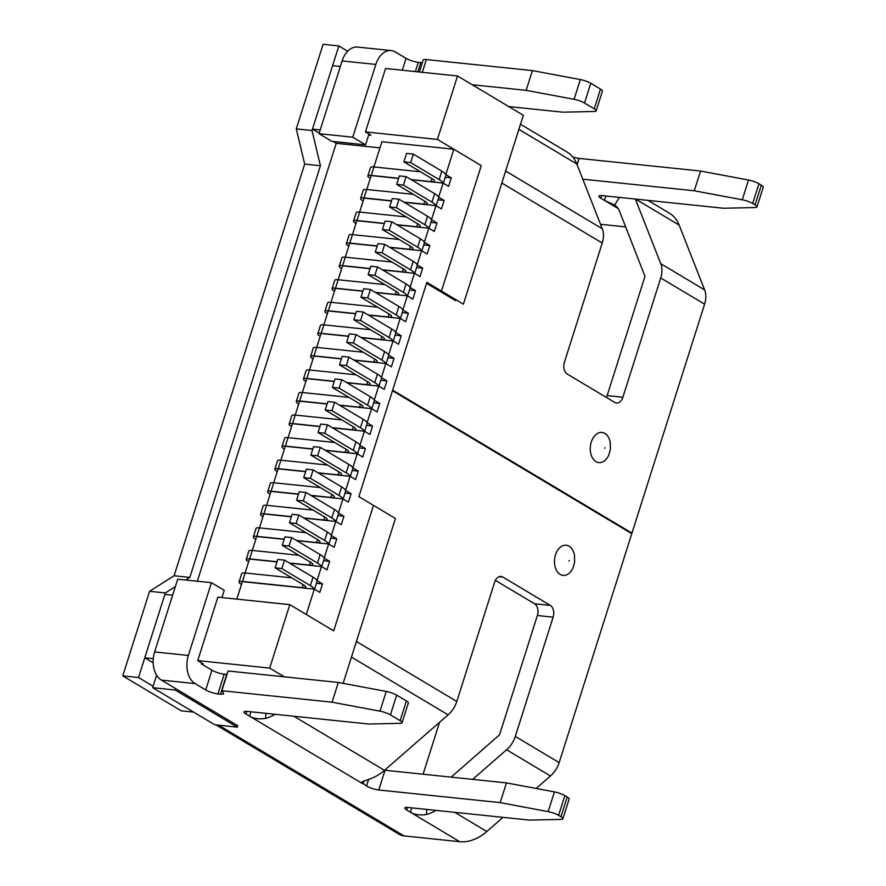 <?xml version="1.0" encoding="UTF-8"?>
<svg xmlns="http://www.w3.org/2000/svg" width="886" height="886" viewBox="0 0 886 886"><rect width="100%" height="100%" fill="white"/><g stroke="black" fill="none" stroke-linecap="round" stroke-linejoin="round"><path stroke-width="1.33" d="M237.304 727.14L214.822 724.792L152.68 687.669L175.162 690.017L237.304 727.14L237.758 725.723L161.352 680.083A21.84 14.553 -84.1 0 1 154.629 651.93L188.364 655.441L211.444 582.689L177.709 579.178L154.629 651.93M175.162 690.017L175.605 688.599M333.136 141.461L336.226 143.31L379.961 147.862M336.226 143.31L197.312 581.216M320.223 129.921L312.47 129.112L332.593 65.675L340.346 66.483M365.453 131.925L385.576 68.488L457.53 75.974L523.327 115.28L463.4 304.197L441.472 291.095L439.223 290.863L441.472 291.095L481.275 165.616L437.407 139.412L365.453 131.925L370.935 135.204L368.687 134.971M373.903 166.956L381.899 141.749L453.853 149.247L481.275 165.616L441.472 291.095L426.853 282.357L358.874 496.647L395.422 518.487L343.126 683.361M312.47 129.112L319.204 133.144M316.424 583.287L322.493 583.918L319.813 592.38L314.32 589.101L306.279 614.474L333.69 630.854L373.493 505.385L333.69 630.854L289.822 604.651L217.867 597.164L197.744 660.602L269.698 668.088L284.34 676.838M172.637 595.159L164.885 594.351L144.761 657.789L153.278 658.675M203.226 663.88L197.744 660.602M153.167 662.806L144.761 657.789M152.68 687.669L156.623 675.243M289.822 604.651L269.698 668.088M457.53 75.974L437.407 139.412M407.571 807.423L406.74 810.037L410.395 812.218C414.249 814.71 419.61 815.463 426.487 814.5A42.462 30.235 -59.1 0 0 435.967 810.369M619.303 197.401L614.629 205.175L604.485 200.369L618.118 208.509M614.629 205.175A21.231 15.117 120.9 0 1 619.502 211.145L644.975 276.332L607.154 395.588A9.093 6.069 -84.1 0 1 606.389 397.426M607.154 395.588L622.891 397.227L660.723 277.971A21.84 15.549 -59.1 0 0 660.779 263.707L635.362 199.073M246.74 711.347L245.92 713.961L249.553 716.132C253.407 718.624 258.767 719.388 265.645 718.413A42.462 30.235 -59.1 0 0 275.114 714.293M582.789 179.171L694.292 190.778L742.258 199.782A9.093 2.005 -162.4 0 1 752.69 203.481L758.948 183.745L761.318 185.163A9.093 2.005 -162.4 0 1 763.234 187.212L756.976 206.947A9.093 2.005 -162.4 0 1 755.26 207.546L723.53 208.243L602.092 195.607A9.093 2.005 -162.4 0 0 598.903 196.138A9.093 2.005 -162.4 0 0 600.83 198.187L604.485 200.369L605.869 196.005M600.531 224.302L625.704 226.916M423.076 774.22L439.556 722.289M536.141 788.462L550.45 775.981A21.84 15.549 -59.1 0 0 559.166 762.613L631.784 533.671L392.476 390.715M454.728 812.329L486.813 831.489L503.015 817.357M486.813 831.489A42.462 30.235 120.9 0 1 459.745 841.7L410.395 812.218L411.78 807.855M216.062 724.925L399.221 834.335A21.84 15.549 -59.1 0 0 403.972 835.897L459.745 841.7M648.009 200.391L669.351 213.138A42.462 30.235 120.9 0 1 679.163 225.122L704.647 289.91A21.84 15.549 -59.1 0 1 704.591 304.175L631.962 533.117L630.61 532.973M472.648 779.381L506.582 749.766A21.84 15.549 -59.1 0 0 515.298 736.41L559.166 762.613M451.162 777.144L499.56 734.771L537.381 615.515A9.093 6.069 -84.1 0 0 534.59 603.776L495.396 580.374M356.405 641.486L456.811 701.468L494.643 582.213A9.093 6.069 -84.1 0 1 501.066 576.443A9.093 6.069 -84.1 0 1 502.805 577.03L550.328 605.415A9.093 6.069 -84.1 0 1 553.13 617.154L515.298 736.41M573.397 566.863A15.162 10.111 -84.1 0 1 573.164 567.428A15.162 10.111 -84.1 0 1 560.162 574.405A15.162 10.111 -84.1 0 1 558.158 549.519A15.162 10.111 -84.1 0 1 574.449 555.09A15.162 10.111 -84.1 0 1 574.571 555.799M456.811 701.468A21.84 15.549 120.9 0 1 448.094 714.836L384.458 770.344A42.462 30.235 120.9 0 1 368 779.558L361.521 782.227L366.527 786.015A9.093 2.005 17.6 0 0 378.754 789.991L500.191 802.627L506.46 782.892L385.022 770.255A9.093 2.005 17.6 0 1 384.613 770.211M245.92 713.961A9.093 2.005 17.6 0 1 243.993 711.912A9.093 2.005 17.6 0 1 247.183 711.392L368.62 724.028L400.35 723.33A9.093 2.005 17.6 0 0 402.067 722.732L408.324 702.997A9.093 2.005 17.6 0 0 406.397 700.948L396.684 695.145L390.427 714.88A9.093 2.005 17.6 0 0 379.994 711.17L332.051 702.188L221.865 690.726L223.482 693.018A9.093 2.005 17.6 0 1 223.66 693.66A9.093 2.005 17.6 0 1 220.47 694.181L217.934 693.926A9.093 2.005 17.6 0 1 205.707 689.939L195.086 683.593A21.84 14.553 -84.1 0 1 188.364 655.441M227.026 674.479A9.093 2.005 17.6 0 1 226.727 674.445L224.191 674.18A9.093 2.005 17.6 0 1 211.964 670.204L201.344 663.858M375.83 64.445L342.107 60.935L319.026 133.686L352.761 137.197L375.83 64.445A21.84 14.553 -84.1 0 1 391.258 50.591A21.84 14.553 -84.1 0 1 395.433 52.008L406.054 58.354A9.093 2.005 -162.4 0 0 418.292 62.33L420.828 62.596A9.093 2.005 -162.4 0 0 422.356 62.662M422.312 72.309L426.354 59.561A9.093 2.005 -162.4 0 0 423.176 60.093L419.388 72.01M572.721 156.944A9.093 2.005 -162.4 0 0 579.112 158.406L700.549 171.042L748.526 180.035A9.093 2.005 -162.4 0 1 758.948 183.745M406.74 810.037A9.093 2.005 17.6 0 1 404.813 807.988A9.093 2.005 17.6 0 1 408.003 807.467L529.44 820.104L561.17 819.395A9.093 2.005 17.6 0 0 562.887 818.797L569.144 799.061A9.093 2.005 17.6 0 0 567.217 797.012L564.858 795.606L558.59 815.341A9.093 2.005 17.6 0 0 548.168 811.631L500.191 802.627M567.217 797.012L560.96 816.748A9.093 2.005 17.6 0 1 562.887 818.797M506.46 782.892L554.426 791.896A9.093 2.005 17.6 0 1 564.858 795.606M406.397 700.948L400.14 720.683A9.093 2.005 17.6 0 1 402.067 722.732M332.051 702.188L338.308 682.453L386.252 691.434A9.093 2.005 17.6 0 1 396.684 695.145M594.229 108.834L584.516 103.02A9.093 2.005 -162.4 0 0 574.084 99.31L580.341 79.574A9.093 2.005 -162.4 0 1 590.774 83.284L600.486 89.087A9.093 2.005 -162.4 0 1 602.414 91.136L596.156 110.883A9.093 2.005 -162.4 0 0 594.229 108.834L600.486 89.087M508.73 106.564L562.71 112.179L594.44 111.47A9.093 2.005 -162.4 0 0 596.156 110.883M756.976 206.947A9.093 2.005 -162.4 0 0 755.049 204.899L761.318 185.163M342.107 60.935A21.84 14.553 -84.1 0 1 357.523 47.08L391.258 50.591M319.026 133.686L331.829 141.328L365.553 144.839L368.975 134.03M352.761 137.197L365.553 144.839M752.69 203.481L755.049 204.899M694.292 190.778L700.549 171.042M472.172 84.724L526.14 90.339L574.084 99.31M526.14 90.339L532.397 70.603L580.341 79.574M426.354 59.561L532.397 70.603M320.422 165.726L312.016 130.53L296.278 128.891L304.684 164.087L320.422 165.726L189.837 577.395L174.099 575.756L304.684 164.087M347.677 51.211L338.851 45.939L323.113 44.3L296.278 128.891M211.444 582.689L224.236 590.331L221.932 597.585M560.96 816.748L558.59 815.341M338.308 682.453L228.123 670.99L221.865 690.726M400.14 720.683L390.427 714.88M193.591 712.111L181.253 710.827L122.766 675.885L138.504 677.524L153.123 686.262M175.362 586.576L165.339 592.944L149.59 591.305L174.099 575.756M189.837 577.395L185.706 580.009M138.504 677.524L165.339 592.944M149.59 591.305L122.766 675.885M312.016 130.53L338.851 45.939M609.169 454.086A15.162 10.111 -84.1 0 1 608.948 454.64A15.162 10.111 -84.1 0 1 595.946 461.617A15.162 10.111 -84.1 0 1 593.93 436.743A15.162 10.111 -84.1 0 1 610.232 442.313A15.162 10.111 -84.1 0 1 610.354 443.022M622.891 397.227A9.093 6.069 -84.1 0 1 616.468 402.997A9.093 6.069 -84.1 0 1 614.729 402.41L567.206 374.025A9.093 6.069 -84.1 0 1 564.404 362.285L602.236 243.03A21.84 15.549 120.9 0 0 602.292 228.765L576.808 163.976A42.462 30.235 120.9 0 0 567.062 152.038L520.492 124.217M455.67 300.686L426.554 283.287M392.653 390.15L631.962 533.117M366.76 189.482L371.168 175.583L398.567 178.44M236.806 599.135L242.365 581.615L314.32 589.101A18.805 4.142 17.6 0 0 310.355 585.624L313.046 577.163A18.805 4.142 17.6 0 1 317.022 581.393L314.541 589.223M245.112 572.976L249.52 559.055L276.997 561.912M248.634 561.846L248.257 561.624A9.702 2.137 17.6 0 1 246.208 559.443L248.888 550.981A9.702 2.137 17.6 0 1 252.288 550.428L256.674 536.495L284.151 539.352M255.788 539.297L255.412 539.076A9.702 2.137 17.6 0 1 253.363 536.883L256.043 528.421A9.702 2.137 17.6 0 1 259.443 527.868L263.84 513.935L291.306 516.804M262.943 516.737L262.577 516.516A9.702 2.137 17.6 0 1 260.517 514.323L263.197 505.873A9.702 2.137 17.6 0 1 266.597 505.308L270.994 491.387L298.46 494.244M273.73 482.748L278.149 468.827L305.615 471.684M280.884 460.188L285.303 446.267L312.769 449.124M284.417 449.069L284.041 448.848A9.702 2.137 17.6 0 1 281.981 446.655L284.672 438.193A9.702 2.137 17.6 0 1 288.072 437.64L292.458 423.707L319.924 426.576M291.572 426.509L291.195 426.288A9.702 2.137 17.6 0 1 289.135 424.106L291.826 415.645A9.702 2.137 17.6 0 1 295.226 415.08L299.612 401.159L327.078 404.016M302.347 392.52L306.766 378.599L334.243 381.456M309.502 369.96L313.921 356.039L341.398 358.896M316.656 347.412L321.075 333.49L348.552 336.348M320.189 336.281L319.813 336.06A9.702 2.137 17.6 0 1 317.764 333.878L320.444 325.417A9.702 2.137 17.6 0 1 323.844 324.852L328.23 310.931L355.707 313.788M327.344 313.722L326.967 313.5A9.702 2.137 17.6 0 1 324.918 311.318L327.599 302.857A9.702 2.137 17.6 0 1 330.999 302.303L335.384 288.371L362.861 291.228M338.131 279.743L342.55 265.811L370.016 268.679M345.285 257.184L349.704 243.262L377.17 246.12M348.807 246.053L348.442 245.832A9.702 2.137 17.6 0 1 346.382 243.65L349.062 235.189A9.702 2.137 17.6 0 1 352.462 234.624L356.859 220.703L384.325 223.56M355.973 223.505L355.596 223.272A9.702 2.137 17.6 0 1 353.536 221.09L356.216 212.629A9.702 2.137 17.6 0 1 359.627 212.075L364.013 198.143L391.479 201M453.853 149.247L445.802 174.62L451.284 177.898L448.604 186.348L443.122 183.081L438.648 197.179L444.13 200.446L441.45 208.908L435.967 205.63L431.493 219.728L436.975 223.006L434.295 231.467L428.813 228.189L424.339 242.288L429.821 245.566L427.141 254.027L421.658 250.749L417.184 264.848L422.666 268.126L419.986 276.576L414.504 273.309L410.03 287.407L415.512 290.674L412.832 299.136L407.35 295.858L402.875 309.956L408.357 313.234L405.677 321.696L400.195 318.417L395.721 332.516L401.203 335.794L398.523 344.255L393.03 340.977L388.566 355.076L394.048 358.354L391.357 366.804L385.875 363.537L381.412 377.624L386.894 380.902L384.203 389.364L378.721 386.086L374.246 400.184L379.74 403.462L377.048 411.924L371.566 408.645L367.092 422.744L372.574 426.022L369.894 434.472L364.412 431.205L359.938 445.304L365.42 448.571L362.739 457.032L357.257 453.754L352.783 467.852L358.265 471.13L355.585 479.592L350.103 476.314L345.629 490.412L351.111 493.69L348.431 502.152L342.948 498.873L338.474 512.972L343.956 516.25L341.276 524.7L335.794 521.433L331.32 535.532L336.802 538.799L334.122 547.26L328.64 543.982L324.165 558.08L329.647 561.359L326.967 569.82L321.485 566.542L317.011 580.64L322.493 583.918M321.485 566.542L289.733 563.241M323.578 560.727L329.647 561.359M328.64 543.982L296.888 540.681M330.733 538.167L336.802 538.799M335.794 521.433L304.042 518.122M337.887 515.619L343.956 516.25M310.831 495.352L330.888 497.434A9.702 2.137 -162.4 0 0 334.288 496.88A9.702 2.137 -162.4 0 0 332.239 494.687L303.721 477.654L306.401 469.203L313.146 469.901L310.465 478.362L338.984 495.396A18.805 4.142 17.6 0 1 342.915 498.873L311.196 495.573M345.042 493.059L351.111 493.69M317.985 472.792L338.042 474.885A9.702 2.137 -162.4 0 0 341.442 474.32A9.702 2.137 -162.4 0 0 339.393 472.138L310.875 455.105L313.555 446.644L320.311 447.341L317.62 455.803L346.138 472.836A18.805 4.142 17.6 0 1 350.07 476.314L318.351 473.013M352.196 470.499L358.265 471.13M357.257 453.754L325.505 450.453M359.362 447.939L365.42 448.571M364.412 431.205L332.671 427.894M366.516 425.391L372.574 426.022M371.566 408.645L339.825 405.345M373.67 402.831L379.74 403.462M346.614 382.564L366.66 384.657A9.702 2.137 -162.4 0 0 370.071 384.092A9.702 2.137 -162.4 0 0 368.011 381.91L339.504 364.877L342.184 356.416L348.929 357.113L346.249 365.575L374.756 382.608A18.805 4.142 17.6 0 1 378.687 386.086L346.98 382.785M380.825 380.271L386.894 380.902M353.769 360.004L373.826 362.097A9.702 2.137 -162.4 0 0 377.226 361.532A9.702 2.137 -162.4 0 0 375.166 359.351L346.659 342.317L349.339 333.856L356.083 334.565L353.403 343.015L381.91 360.048A18.805 4.142 17.6 0 1 385.842 363.526L354.134 360.225M387.979 357.711L394.048 358.354M393.03 340.977L361.289 337.666M395.134 335.163L401.203 335.794M400.195 318.417L368.443 315.117M402.288 312.603L408.357 313.234M407.35 295.858L375.598 292.557M409.443 290.043L415.512 290.674M414.504 273.309L382.752 269.997M416.597 267.494L422.666 268.126M421.658 250.749L389.906 247.449M423.752 244.935L429.821 245.566M428.813 228.189L397.061 224.889M430.906 222.375L436.975 223.006M435.967 205.63L404.215 202.329M437.994 199.815L444.13 200.446M411.015 179.559L431.061 181.641A9.702 2.137 -162.4 0 0 434.461 181.087A9.702 2.137 -162.4 0 0 432.412 178.894L403.894 161.861L406.585 153.4L413.33 154.109L410.639 162.57L439.157 179.603A18.805 4.142 17.6 0 1 443.089 183.07L411.381 179.769M445.226 177.266L451.284 177.898M370.282 178.385L369.905 178.164A9.702 2.137 17.6 0 1 367.845 175.971A9.702 2.137 17.6 0 1 371.245 175.417L398.622 178.263M367.845 175.971L370.536 167.52A9.702 2.137 17.6 0 1 373.936 166.956L420.551 171.806M410.639 162.57L403.894 161.861M413.33 154.109L441.837 171.142A18.805 4.142 17.6 0 1 445.824 175.373L443.332 183.203M353.536 221.09A9.702 2.137 17.6 0 1 356.936 220.525L384.38 223.383M396.695 224.667L416.752 226.761A9.702 2.137 -162.4 0 0 420.152 226.196A9.702 2.137 -162.4 0 0 418.103 224.014L389.585 206.981L392.265 198.519L399.021 199.217L396.33 207.678L424.848 224.712A18.805 4.142 17.6 0 1 428.78 228.189M396.33 207.678L389.585 206.981M356.936 220.525L359.627 212.075L406.231 216.926M399.021 199.217L427.528 216.25A18.805 4.142 17.6 0 1 431.515 220.492L429.023 228.322M346.382 243.65A9.702 2.137 17.6 0 1 349.782 243.085L377.226 245.943M389.541 247.227L409.598 249.309A9.702 2.137 -162.4 0 0 412.998 248.756A9.702 2.137 -162.4 0 0 410.949 246.563L382.431 229.529L385.111 221.079L391.856 221.777L389.175 230.238L417.694 247.272A18.805 4.142 17.6 0 1 421.625 250.749M389.175 230.238L382.431 229.529M349.782 243.085L352.462 234.624L399.077 239.475M391.856 221.777L420.374 238.81A18.805 4.142 17.6 0 1 424.35 243.041L421.869 250.871M341.653 268.613L341.276 268.392A9.702 2.137 17.6 0 1 339.227 266.199A9.702 2.137 17.6 0 1 342.627 265.645L370.071 268.502M339.227 266.199L341.907 257.748A9.702 2.137 17.6 0 1 345.307 257.184L391.922 262.034M382.387 269.787L402.443 271.869A9.702 2.137 -162.4 0 0 405.843 271.304A9.702 2.137 -162.4 0 0 403.794 269.123L375.276 252.089L377.957 243.628L384.701 244.337L382.021 252.798L410.539 269.831A18.805 4.142 17.6 0 1 414.471 273.298M382.021 252.798L375.276 252.089M384.701 244.337L413.219 261.37A18.805 4.142 17.6 0 1 417.195 265.601L414.714 273.431M334.498 291.173L334.122 290.94A9.702 2.137 17.6 0 1 332.073 288.758A9.702 2.137 17.6 0 1 335.473 288.205L362.917 291.062M332.073 288.758L334.753 280.297A9.702 2.137 17.6 0 1 338.153 279.743L384.768 284.594M375.232 292.336L395.289 294.429A9.702 2.137 -162.4 0 0 398.689 293.864A9.702 2.137 -162.4 0 0 396.629 291.682L368.122 274.649L370.802 266.188L377.547 266.896L374.867 275.347L403.385 292.38A18.805 4.142 17.6 0 1 407.305 295.858M374.867 275.347L368.122 274.649M377.547 266.896L406.065 283.919A18.805 4.142 17.6 0 1 410.041 288.16L407.56 295.99M324.918 311.318A9.702 2.137 17.6 0 1 328.318 310.753L355.762 313.611M368.078 314.895L388.134 316.978A9.702 2.137 -162.4 0 0 391.534 316.424A9.702 2.137 -162.4 0 0 389.475 314.242L360.967 297.209L363.648 288.747L370.392 289.445L367.712 297.906L396.219 314.94A18.805 4.142 17.6 0 1 400.151 318.417M367.712 297.906L360.967 297.209M328.318 310.753L330.999 302.303L377.613 307.154M370.392 289.445L398.91 306.478A18.805 4.142 17.6 0 1 402.886 310.72L400.406 318.55M317.764 333.878A9.702 2.137 17.6 0 1 321.164 333.313L348.608 336.171M360.923 337.455L380.98 339.537A9.702 2.137 -162.4 0 0 384.38 338.984A9.702 2.137 -162.4 0 0 382.32 336.791L353.813 319.757L356.493 311.307L363.238 312.005L360.558 320.466L389.065 337.5A18.805 4.142 17.6 0 1 392.996 340.966M360.558 320.466L353.813 319.757M321.164 333.313L323.844 324.852L370.459 329.703M363.238 312.005L391.756 329.038A18.805 4.142 17.6 0 1 395.732 333.269L393.251 341.099M313.035 358.841L312.658 358.62A9.702 2.137 17.6 0 1 310.609 356.427A9.702 2.137 17.6 0 1 314.009 355.873L341.453 358.73M310.609 356.427L313.29 347.976A9.702 2.137 17.6 0 1 316.69 347.412L363.304 352.263M353.403 343.015L346.659 342.317M356.083 334.565L384.602 351.598A18.805 4.142 17.6 0 1 388.577 355.829L386.097 363.659M305.88 381.401L305.504 381.168A9.702 2.137 17.6 0 1 303.455 378.986A9.702 2.137 17.6 0 1 306.855 378.433L334.299 381.279M303.455 378.986L306.135 370.525A9.702 2.137 17.6 0 1 309.535 369.971L356.15 374.822M346.249 365.575L339.504 364.877M348.929 357.113L377.436 374.147A18.805 4.142 17.6 0 1 381.423 378.388L378.942 386.218M298.726 403.95L298.349 403.728A9.702 2.137 17.6 0 1 296.289 401.546A9.702 2.137 17.6 0 1 299.701 400.981L327.133 403.839M296.289 401.546L298.981 393.085A9.702 2.137 17.6 0 1 302.381 392.52L348.995 397.382M339.46 405.123L359.506 407.206A9.702 2.137 -162.4 0 0 362.906 406.652A9.702 2.137 -162.4 0 0 360.857 404.47L332.339 387.437L335.03 378.975L341.774 379.673L339.094 388.134L367.601 405.168A18.805 4.142 17.6 0 1 371.533 408.645M339.094 388.134L332.339 387.437M341.774 379.673L370.282 396.706A18.805 4.142 17.6 0 1 374.269 400.937L371.788 408.778M289.135 424.106A9.702 2.137 17.6 0 1 292.535 423.541L319.979 426.399M332.305 427.683L352.351 429.765A9.702 2.137 -162.4 0 0 355.751 429.212A9.702 2.137 -162.4 0 0 353.702 427.019L325.184 409.985L327.875 401.535L334.62 402.233L331.929 410.694L360.447 427.728A18.805 4.142 17.6 0 1 364.379 431.194M331.929 410.694L325.184 409.985M292.535 423.541L295.226 415.08L341.841 419.931M334.62 402.233L363.127 419.266A18.805 4.142 17.6 0 1 367.114 423.497L364.622 431.327M281.981 446.655A9.702 2.137 17.6 0 1 285.381 446.101L312.824 448.958M325.14 450.232L345.197 452.325A9.702 2.137 -162.4 0 0 348.597 451.76A9.702 2.137 -162.4 0 0 346.548 449.579L318.03 432.545L320.721 424.084L327.466 424.793L324.774 433.243L353.292 450.276A18.805 4.142 17.6 0 1 357.224 453.754M324.774 433.243L318.03 432.545M285.381 446.101L288.072 437.64L334.675 442.491M327.466 424.793L355.973 441.826A18.805 4.142 17.6 0 1 359.96 446.057L357.468 453.887M277.263 471.629L276.886 471.396A9.702 2.137 17.6 0 1 274.826 469.215A9.702 2.137 17.6 0 1 278.226 468.65L305.67 471.507M274.826 469.215L277.506 460.753A9.702 2.137 17.6 0 1 280.917 460.199L327.521 465.05M317.62 455.803L310.875 455.105M320.311 447.341L348.818 464.375A18.805 4.142 17.6 0 1 352.805 468.616L350.313 476.446M270.097 494.178L269.732 493.956A9.702 2.137 17.6 0 1 267.672 491.774A9.702 2.137 17.6 0 1 271.072 491.209L298.516 494.067M267.672 491.774L270.352 483.313A9.702 2.137 17.6 0 1 273.752 482.748L320.367 487.599M310.465 478.362L303.721 477.654M313.146 469.901L341.664 486.935A18.805 4.142 17.6 0 1 345.64 491.165L343.159 498.995M260.517 514.323A9.702 2.137 17.6 0 1 263.917 513.769L291.361 516.627M303.676 517.911L323.733 519.993A9.702 2.137 -162.4 0 0 327.133 519.44A9.702 2.137 -162.4 0 0 325.084 517.247L296.566 500.213L299.246 491.752L305.991 492.461L303.311 500.922L331.829 517.956A18.805 4.142 17.6 0 1 335.761 521.422M303.311 500.922L296.566 500.213M263.917 513.769L266.597 505.308L313.212 510.159M305.991 492.461L334.509 509.494A18.805 4.142 17.6 0 1 338.485 513.725L336.004 521.555M253.363 536.883A9.702 2.137 17.6 0 1 256.763 536.329L284.207 539.186M296.522 540.46L316.579 542.553A9.702 2.137 -162.4 0 0 319.979 541.988A9.702 2.137 -162.4 0 0 317.919 539.807L289.412 522.773L292.092 514.312L298.837 515.021L296.157 523.471L324.675 540.504A18.805 4.142 17.6 0 1 328.595 543.982M296.157 523.471L289.412 522.773M256.763 536.329L259.443 527.868L306.058 532.719M298.837 515.021L327.355 532.054A18.805 4.142 17.6 0 1 331.331 536.285L328.85 544.115M246.208 559.443A9.702 2.137 17.6 0 1 249.608 558.878L277.052 561.735M289.368 563.02L309.424 565.113A9.702 2.137 -162.4 0 0 312.824 564.548A9.702 2.137 -162.4 0 0 310.764 562.366L282.257 545.333L284.938 536.872L291.682 537.569L289.002 546.031L317.509 563.064A18.805 4.142 17.6 0 1 321.441 566.542M289.002 546.031L282.257 545.333M249.608 558.878L252.288 550.428L298.903 555.278M291.682 537.569L320.2 554.603A18.805 4.142 17.6 0 1 324.176 558.845L321.696 566.675M241.479 584.406L241.103 584.184A9.702 2.137 17.6 0 1 239.054 582.002A9.702 2.137 17.6 0 1 242.454 581.438L302.27 587.662A9.702 2.137 -162.4 0 0 305.67 587.108A9.702 2.137 -162.4 0 0 303.61 584.915L275.103 567.882L277.783 559.431L284.528 560.129L281.848 568.59L310.355 585.624M239.054 582.002L241.734 573.541A9.702 2.137 17.6 0 1 245.134 572.976L291.749 577.827M281.848 568.59L275.103 567.882M284.528 560.129L313.046 577.163M363.127 200.945L362.684 200.679A9.702 2.137 17.6 0 1 360.635 198.497A9.702 2.137 17.6 0 1 364.035 197.932L391.546 200.801M360.635 198.497L363.315 190.036A9.702 2.137 17.6 0 1 366.715 189.482L413.33 194.333M403.794 202.074L423.851 204.168A9.702 2.137 -162.4 0 0 427.251 203.603A9.702 2.137 -162.4 0 0 425.191 201.421L396.684 184.388L399.365 175.926L406.109 176.624L403.429 185.085L431.936 202.119A18.805 4.142 17.6 0 1 435.879 205.63M403.429 185.085L396.684 184.388M406.109 176.624L434.627 193.657A18.805 4.142 17.6 0 1 438.603 197.899L436.122 205.729M426.742 809.416L426.487 814.5M250.926 711.779L249.553 716.132L362.872 783.833L363.825 780.821M265.9 713.341L265.645 718.413M569.222 560.484L569.045 561.059L569.222 560.484M600.83 198.187L601.66 195.573M506.582 749.766L550.45 775.981M553.13 617.154L537.381 615.515M550.328 605.415L534.59 603.776M499.239 576.664L502.805 577.03M293.897 716.253L384.458 770.344M351.454 657.102L448.094 714.836M224.191 674.18L217.934 693.926M211.964 670.204L205.707 689.939M226.727 674.445L220.47 694.181M402.288 70.227L406.054 58.354M415.357 71.589L418.292 62.33M417.882 71.844L420.828 62.596M577.107 164.73L579.112 158.406M385.022 770.255L378.754 789.991M368.631 779.381L366.527 786.015M554.426 791.896L548.168 811.631M386.252 691.434L379.994 711.17M584.516 103.02L590.774 83.284M742.258 199.782L748.526 180.035M195.086 683.593L161.352 680.083M218.665 725.202L403.972 835.897M635.605 199.095L679.163 225.122M605.005 447.707L604.817 448.272L605.005 447.707M501.83 183.059L602.236 243.03M505.64 171.031L602.292 228.765M518.864 129.356L576.808 163.976M660.723 277.971L704.591 304.175M660.779 263.707L704.647 289.91M371.245 175.417L373.936 166.956M439.157 179.603L441.837 171.142M431.061 181.641L432.014 178.662M424.848 224.712L427.528 216.25M416.752 226.761L417.705 223.77M417.694 247.272L420.374 238.81M409.598 249.309L410.539 246.33M342.627 265.645L345.307 257.184M410.539 269.831L413.219 261.37M402.443 271.869L403.385 268.89M335.473 288.205L338.153 279.743M403.385 292.38L406.065 283.919M395.289 294.429L396.23 291.439M396.219 314.94L398.91 306.478M388.134 316.978L389.076 313.998M389.065 337.5L391.756 329.038M380.98 339.537L381.921 336.558M314.009 355.873L316.69 347.412M381.91 360.048L384.602 351.598M373.826 362.097L374.767 359.107M306.855 378.433L309.535 369.971M374.756 382.608L377.436 374.147M366.66 384.657L367.612 381.667M299.701 400.981L302.381 392.52M367.601 405.168L370.282 396.706M359.506 407.206L360.458 404.226M360.447 427.728L363.127 419.266M352.351 429.765L353.304 426.786M353.292 450.276L355.973 441.826M345.197 452.325L346.149 449.335M278.226 468.65L280.917 460.199M346.138 472.836L348.818 464.375M338.042 474.885L338.995 471.895M271.072 491.209L273.752 482.748M338.984 495.396L341.664 486.935M330.888 497.434L331.829 494.454M331.829 517.956L334.509 509.494M323.733 519.993L324.675 517.014M324.675 540.504L327.355 532.054M316.579 542.553L317.52 539.563M317.509 563.064L320.2 554.603M309.424 565.113L310.366 562.123M242.454 581.438L245.134 572.976M302.27 587.662L303.211 584.682M364.035 197.932L366.715 189.482M431.936 202.119L434.627 193.657M423.851 204.168L424.793 201.177M574.449 555.09L574.66 561.824L573.164 567.428M610.232 442.313L610.432 449.047L608.948 454.64"/></g></svg>
